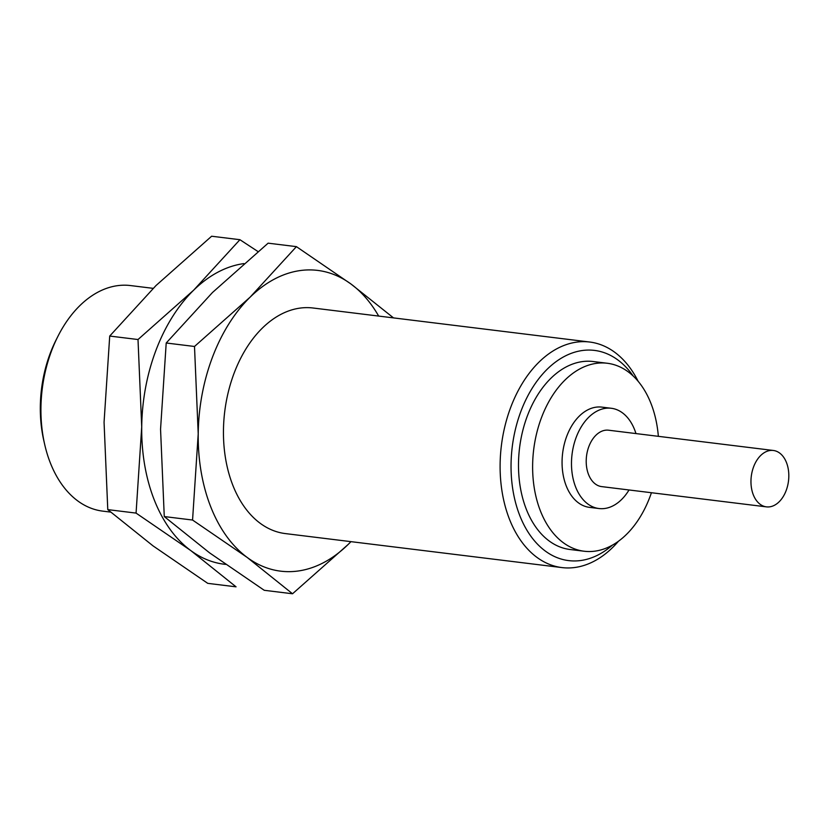 <?xml version="1.0" encoding="UTF-8"?>
<svg xmlns="http://www.w3.org/2000/svg" width="830" height="830" viewBox="0 0 830 830"><rect width="100%" height="100%" fill="white"/><g stroke="black" fill="none" stroke-linecap="round" stroke-linejoin="round"><path stroke-width="1.25" d="M378.677 316.074A151.517 99.994 97 0 0 351.08 284.088A151.517 99.994 97 0 0 250.141 297.14A151.517 99.994 97 0 0 198.214 433.831A151.517 99.994 97 0 0 247.236 557.48L292.534 593.772L348.175 544.439A151.517 99.994 97 0 0 350.945 541.648M393.513 317.9L351.08 284.088L296.414 246.645L250.141 297.14L194.5 346.473L198.214 433.831L192.56 520.037L247.236 557.48A151.517 99.994 97 0 0 348.175 544.439M638.146 381.292A113.637 75.001 97 0 0 589.684 342.022L313.024 308.003A113.637 75.001 97 0 0 228.354 391.812A113.637 75.001 97 0 0 260.215 523.305A113.637 75.001 97 0 0 285.292 533.576L561.952 567.585A113.637 75.001 97 0 0 618.485 541.222M760.155 504.298A28.407 18.748 97 0 0 766.422 506.86A28.407 18.748 97 0 0 788.5 480.954A28.407 18.748 97 0 0 773.353 450.472A28.407 18.748 97 0 0 752.188 471.419A28.407 18.748 97 0 0 760.155 504.298M773.353 450.472L608.598 430.21A28.407 18.748 97 0 0 587.433 451.157A28.407 18.748 97 0 0 595.401 484.035A28.407 18.748 97 0 0 601.667 486.608L766.422 506.86M635.956 433.571A50.506 33.335 97 0 0 611.295 408.277A50.506 33.335 97 0 0 573.665 445.523A50.506 33.335 97 0 0 587.827 503.976A50.506 33.335 97 0 0 598.97 508.531A50.506 33.335 97 0 0 629.026 489.97M611.295 408.277L601.885 407.125A50.506 33.335 97 0 0 564.244 444.372A50.506 33.335 97 0 0 578.406 502.814A50.506 33.335 97 0 0 589.559 507.379L598.97 508.531M658.356 436.331A94.693 62.499 97 0 0 607.28 363.26A94.693 62.499 97 0 0 536.709 433.104A94.693 62.499 97 0 0 563.269 542.685A94.693 62.499 97 0 0 584.164 551.234A94.693 62.499 97 0 0 651.426 492.719M607.28 363.26L593.149 361.527A94.693 62.499 97 0 0 522.589 431.361A94.693 62.499 97 0 0 549.138 540.952A94.693 62.499 97 0 0 570.044 549.502L584.164 551.234M633.166 375.99A105.887 69.886 97 0 0 526.728 398.016A105.887 69.886 97 0 0 545.31 551.047A105.887 69.886 97 0 0 612.374 545.154M589.684 342.022A113.637 75.001 97 0 0 505.014 425.821A113.637 75.001 97 0 0 536.875 557.324A113.637 75.001 97 0 0 561.952 567.585M292.534 593.772L264.241 590.296L209.575 552.853L164.267 516.561L160.553 429.203L166.208 342.998L212.48 292.513L268.121 243.169L296.414 246.645M192.56 520.037L164.267 516.561M194.5 346.473L166.208 342.998M243.896 263.598A151.517 99.994 97 0 0 193.649 290.189A151.517 99.994 97 0 0 141.722 426.89A151.517 99.994 97 0 0 190.744 550.539A151.517 99.994 97 0 0 225.615 564.379M141.722 426.89L136.068 513.096L190.744 550.539L236.052 586.831L207.759 583.355L153.083 545.912L107.776 509.62L104.061 422.263L109.716 336.057L155.988 285.562L211.629 236.228L239.922 239.704L193.649 290.189L138.008 339.532L141.722 426.89M257.985 251.563L239.922 239.704M138.008 339.532L109.716 336.057M136.068 513.096L107.776 509.62M153.166 288.352L130.507 285.562A113.637 75.001 97 0 0 57.872 336.43L56.098 339.937A105.887 69.886 97 0 0 43.751 440.346L44.623 444.185A113.637 75.001 97 0 0 77.698 500.874A113.637 75.001 97 0 0 102.775 511.135L110.66 512.1M57.872 336.43A113.637 75.001 97 0 0 44.623 444.185"/></g></svg>
